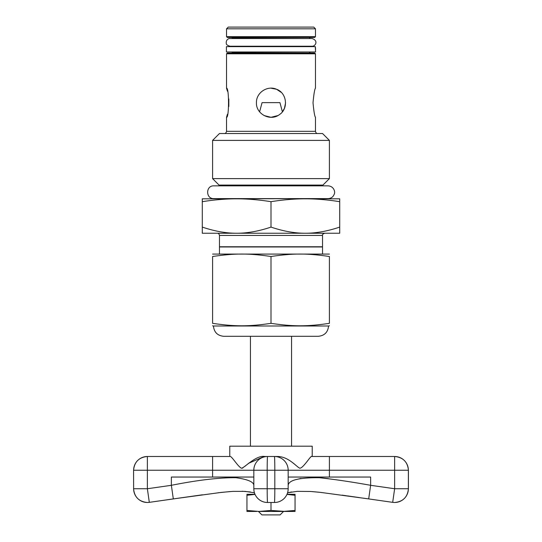 <?xml version="1.0" encoding="UTF-8"?>
<svg xmlns="http://www.w3.org/2000/svg" width="542" height="542" viewBox="0 0 542 542"><rect width="100%" height="100%" fill="white"/><g stroke="black" fill="none" stroke-linecap="round" stroke-linejoin="round"><path stroke-width="0.81" d="M322.944 185.852L322.944 185.079L219.056 185.079L219.056 185.852M256.705 511.438L246.949 511.438L246.949 510.442L258.974 511.438L271 510.442L285.295 511.438M255.038 494.399L246.949 495.286L246.949 494.284L254.991 494.284M291.684 491.946L287.572 492.78A13.74 13.74 0 0 1 287.009 494.284L295.051 494.284L295.051 495.286L286.962 494.399M283.026 511.438L295.051 510.442L295.051 511.438L258.974 511.438M295.051 495.286L295.051 510.442M271 510.442L271 502.488M246.949 495.286L246.949 510.442M229.774 456.493L212.593 456.493L229.774 456.493L229.774 446.188L312.226 446.188L312.226 456.493L394.684 456.493L312.226 456.493M296.271 465.659L293.622 463.396M274.435 502.488A13.74 0.379 -90 0 0 274.814 488.742L267.186 488.742A13.74 0.379 90 0 0 267.565 502.488L274.435 502.488A13.74 13.74 0 0 0 288.175 488.742L288.175 470.239A13.74 13.74 0 0 0 274.435 456.493L267.565 456.493A13.74 0.379 90 0 0 267.186 470.239L274.814 470.239A13.74 0.379 -90 0 0 274.435 456.493L277.355 456.493C288.459 456.439 296.366 466.743 299.801 468.22C303.364 468.2 311.074 454.934 311.738 456.493M212.593 456.493L147.316 456.493L212.593 456.493L212.593 470.239L253.825 470.239A13.74 13.74 0 0 1 267.565 456.493L264.645 456.493C256.095 454.934 244.083 468.2 241.502 468.22C238.006 466.743 231.983 456.439 230.262 456.493M264.184 456.499L248.378 463.396M245.729 465.659L245.14 466.174M242.863 467.956L242.382 468.173M241.678 468.247L241.143 468.098M267.565 456.493A13.74 13.74 0 0 0 253.825 470.239L253.825 488.742A13.74 13.74 0 0 0 267.565 502.488M200.933 495.009L175.811 498.559M253.751 484.738L253.825 485.307C253.663 481.879 247.687 479.345 235.905 477.712C219.097 477.563 197.579 480.097 171.367 485.307L147.363 488.742L147.363 470.239L212.593 470.239L212.593 477.055M202.471 494.792L149.314 502.346A13.74 13.74 0 0 1 147.363 502.488L147.363 502.488A13.74 13.74 0 0 0 149.314 502.346A13.74 13.74 -90 0 1 133.63 488.742L133.576 470.239L133.63 488.742L147.363 488.742L149.314 502.346L173.311 498.911L171.367 485.307L171.367 477.055L253.825 477.055M287.572 492.78L297.145 491.35L310.505 491.465L320.559 492.387L368.689 498.911L370.633 485.307C351.575 481.879 334.468 479.352 319.313 477.712C299.103 477.563 288.723 480.09 288.175 485.307M392.686 502.346A13.74 13.74 0 0 0 394.637 502.488L394.684 502.488C403.031 501.668 407.611 497.089 408.424 488.742L408.37 488.742A13.74 13.74 90 0 1 392.686 502.346L368.689 498.911L392.686 502.346L394.637 488.742L370.633 485.307L370.633 477.055L288.175 477.055M368.675 498.911L368.187 498.843M296.318 479.541L301.013 478.403M321.453 477.881L328.391 478.647M213.453 325.999L328.547 325.999C327.93 332.253 324.495 335.688 318.242 336.304L223.758 336.304C217.505 335.688 214.07 332.253 213.453 325.999L212.593 325.769M212.593 254.083L329.407 254.083M329.407 256.502C329.407 253.236 329.407 253.236 329.407 256.502C329.407 253.236 329.407 253.236 329.407 256.502C307.07 253.236 293.33 253.236 271 256.502C248.67 253.236 234.93 253.236 212.593 256.502C212.593 253.236 212.593 253.236 212.593 256.502C212.593 253.236 212.593 253.236 212.593 256.502L212.593 323.344C212.593 326.609 212.593 326.609 212.593 323.344C212.593 326.609 212.593 326.609 212.593 323.344C234.93 326.609 248.67 326.609 271 323.344C293.33 326.609 307.07 326.609 329.407 323.344C329.407 326.609 329.407 326.609 329.407 323.344C329.407 326.609 329.407 326.609 329.407 323.344L329.407 256.502M271 256.502L271 323.344M259.604 111.808L262.064 102.628L279.936 102.628L282.396 111.808L284.448 108.339L285.566 102.763M276.196 116.347L277.883 115.575L271 117.302L264.117 115.575M258.466 511.465L261.901 514.9L280.099 514.9L283.534 511.465L258.466 511.438M227.423 91.191L226.529 88.17C229.178 87.276 229.178 118.203 226.529 117.302L226.529 131.32L315.471 131.32L315.471 117.302C314.672 116.442 313.852 111.584 313.019 102.736C313.852 93.888 314.672 89.037 315.471 88.17L315.471 53.814L314.699 53.048L227.301 53.048L226.529 53.814L315.471 53.814M281.284 92.425L276.61 89.295M256.434 102.736C256.054 92.736 267.45 85.094 276.596 89.288C286.914 92.926 288.635 108.644 279.57 114.511C270.526 121.706 255.905 114.145 256.434 102.736L256.434 102.716M276.576 89.281L270.98 88.17M324.733 233.236L217.267 233.236C218.351 233.135 219.083 233.866 219.469 235.438L322.531 235.438C322.09 234.733 322.822 234.002 324.733 233.236M219.469 235.438L219.469 246.759L322.531 246.759L322.531 235.438M236.644 233.236L202.288 233.236L202.288 227.098C214.578 231.231 226.034 233.277 236.644 233.236C247.254 233.277 258.71 231.231 271 227.098C283.29 231.231 294.746 233.277 305.356 233.236C315.966 233.277 327.422 231.231 339.712 227.098L339.712 233.236L305.356 233.236M216.854 198.826L328.167 198.602C331.142 198.447 333.161 196.976 334.231 194.192C335.484 191.963 333.899 186.238 328.167 185.852L213.833 185.852C205.608 185.459 205.608 199.002 213.833 198.602L216.854 198.826M202.288 198.826L236.644 198.826C226.034 198.806 214.578 199.754 202.288 201.671L202.288 198.826M305.356 198.826L339.712 198.826L339.712 201.671C327.422 199.754 315.966 198.806 305.356 198.826C294.746 198.806 283.29 199.754 271 201.671C258.71 199.754 247.254 198.806 236.644 198.826M228.819 106.469L228.819 99.003M226.529 117.302L227.423 114.287M212.593 140.392L329.407 140.392L322.531 133.522L219.469 133.522L212.593 140.392L212.593 178.623L329.407 178.623L322.944 185.079M315.471 28.821L313.75 27.1L228.25 27.1L226.529 28.821L315.471 28.821L315.471 36.666L226.529 36.666L227.301 37.432L314.699 37.432L315.471 36.666M309.482 38.204L310.248 37.432L231.752 37.432L232.518 38.204L309.482 38.536M322.531 253.852L322.531 246.976L219.469 246.976L219.469 253.852M202.288 227.098L202.288 201.671M339.712 227.098L339.712 201.671M271 227.098L271 201.671M315.268 46.639L226.42 46.639L226.42 51.971L315.579 51.971L315.268 46.639L315.579 49.308M315.322 46.639L315.579 49.18M274.435 456.493A13.74 13.74 0 0 1 288.175 470.239L394.637 470.239L394.637 456.493A13.74 13.74 90 0 1 408.37 470.239L408.424 470.239C407.611 461.892 403.031 457.312 394.684 456.493M329.407 477.055L329.407 456.493M147.363 456.493L147.363 470.239L133.63 470.239A13.74 13.74 -90 0 1 147.363 456.493M253.825 470.239L267.186 470.239L267.186 488.742L253.825 488.742M288.175 488.742L274.814 488.742L274.814 470.239L288.175 470.239M394.637 470.239L408.37 470.239L408.37 488.742L394.637 488.742L394.637 470.239M309.482 51.971L232.518 52.276L231.752 53.048M229.991 46.233C227.376 45.406 226.15 44.498 226.305 43.489C225.662 39.39 229.327 38.177 229.991 38.536L312.009 38.536C318.92 40.575 315.22 46.592 312.009 46.233L229.991 46.233L232.518 46.233L232.518 46.639M309.482 46.639L309.482 46.233L312.009 46.233M213.839 198.602L328.161 198.602M133.576 470.239C134.389 461.892 138.969 457.312 147.316 456.493M250.418 491.967L242.105 491.221M230.323 491.54L218.182 492.759M133.576 488.742C134.389 497.089 138.969 501.668 147.316 502.488M173.311 498.911L221.244 492.4L232.945 491.37L245.12 491.37L254.428 492.786M368.689 498.911L363.533 498.179M359.36 497.583L347.388 495.889M346.521 495.767L342.11 495.151M319.197 492.238L311.711 491.547M408.424 488.742L408.424 470.239M328.547 325.999L329.407 325.769M291.555 446.188L291.555 336.304M250.445 446.188L250.445 336.304M315.471 131.32C315.857 132.892 316.589 133.623 317.666 133.522M226.529 131.32C226.143 132.892 225.411 133.623 224.334 133.522M226.529 53.814L226.529 88.17M226.529 28.821L226.529 36.666M309.482 52.276L310.248 53.048M219.056 185.079L212.593 178.623M329.407 140.392L329.407 178.623"/></g></svg>
